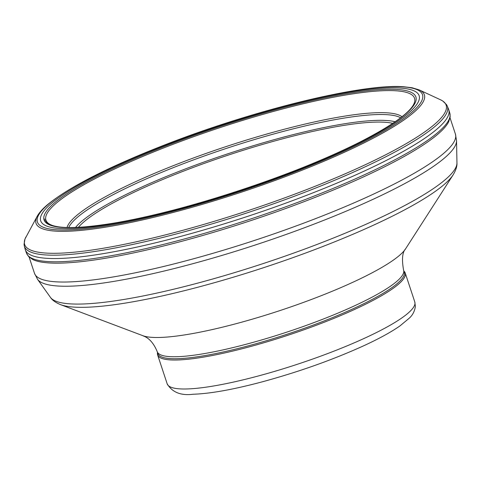<?xml version="1.0" encoding="UTF-8"?>
<svg xmlns="http://www.w3.org/2000/svg" width="481" height="481" viewBox="0 0 481 481"><rect width="100%" height="100%" fill="white"/><g stroke="black" fill="none" stroke-linecap="round" stroke-linejoin="round"><path stroke-width="0.72" d="M166.216 144.919A199.296 34.067 161.7 0 1 407.629 88.949A199.296 34.067 161.7 0 1 295.087 171.056A199.296 34.067 161.7 0 1 51.695 227.489A199.296 34.067 161.7 0 1 166.216 144.919M448.593 109.289A223.004 38.113 161.7 0 1 448.785 109.83A223.004 38.113 161.7 0 1 248.996 215.915A223.004 38.113 161.7 0 1 25.343 249.873A223.004 38.113 161.7 0 1 25.174 249.32L24.315 245.971A222.769 38.077 161.7 0 0 247.901 212.602A222.769 38.077 161.7 0 0 447.288 106.091L448.593 109.289M157.215 351.629L157.876 353.619A129.75 22.174 -18.3 0 0 288.023 333.934A129.75 22.174 -18.3 0 0 404.244 272.138L403.589 270.148A129.75 22.174 -18.3 0 1 287.361 331.944A129.75 22.174 -18.3 0 1 157.215 351.629C151.377 337.47 143.651 336.369 142.899 335.708A141.396 24.17 -18.3 0 0 280.261 310.473A141.396 24.17 -18.3 0 0 405.585 248.833L453.156 174.819A211.309 36.117 -18.3 0 1 265.867 266.937A211.309 36.117 -18.3 0 1 60.582 304.653C55.586 302.579 52.213 300.156 50.451 297.372A214.376 36.64 -18.3 0 0 264.598 263.101A214.376 36.64 -18.3 0 0 456.95 162.939L456.547 140.765A220.965 37.771 -18.3 0 1 258.279 244.005A220.965 37.771 -18.3 0 1 37.554 279.329L34.476 273.292A221.681 37.891 -18.3 0 0 256.842 239.658A221.681 37.891 -18.3 0 0 455.417 134.079L450.036 117.821M157.521 352.561A130.399 22.288 -18.3 0 0 157.606 354.882A130.399 22.288 -18.3 0 0 288.408 335.101A130.399 22.288 -18.3 0 0 405.212 272.992A130.399 22.288 -18.3 0 0 403.896 271.086M165.518 144.637A202.79 34.662 161.7 0 1 410.918 87.861A202.79 34.662 161.7 0 1 295.875 171.531A202.79 34.662 161.7 0 1 48.467 228.776A202.79 34.662 161.7 0 1 165.518 144.637M37.187 216.288C39.208 212.638 42.713 208.718 47.703 204.527C69.655 186.706 108.904 166.739 165.452 144.637C254.485 109.818 362.884 83.357 403.799 86.76L412.187 87.776L419.258 89.929A204.527 34.957 161.7 0 1 241.155 192.25A204.527 34.957 161.7 0 1 37.187 216.288L24.976 239.009L24.05 244.348L24.315 245.971M419.258 89.929L440.602 99.826A221.969 37.939 161.7 0 1 247.312 210.87A221.969 37.939 161.7 0 1 25.944 236.959M449.801 113.125A222.931 38.107 161.7 0 1 250.078 219.18A222.931 38.107 161.7 0 1 26.491 253.126L28.439 256.355L32.594 259.427A222.216 37.981 161.7 0 0 250.565 220.689A222.216 37.981 161.7 0 0 448.665 121.825L450.168 116.883L449.801 113.131L448.785 109.83M68.735 227.537A176.84 30.225 161.7 0 1 175.493 166.775A176.84 30.225 161.7 0 1 392.231 115.236A176.84 30.225 161.7 0 1 400.631 117.773M67.033 227.501A177.549 30.345 161.7 0 1 174.946 165.025A177.549 30.345 161.7 0 1 392.412 113.384A177.549 30.345 161.7 0 1 401.984 116.727M403.066 91.618A194.12 33.177 161.7 0 1 413.696 104.323L412.716 106.018C406.98 114.604 390.951 125.812 364.628 139.634C300.878 173.334 181.95 212.662 110.678 223.623C81.301 228.216 61.748 228.776 52.026 225.306L50.228 224.525A194.12 33.177 161.7 0 1 167.514 146.44A194.12 33.177 161.7 0 1 403.066 91.618M404.437 90.314A195.815 33.472 161.7 0 1 294.414 170.857A195.815 33.472 161.7 0 1 55.02 226.497A195.815 33.472 161.7 0 1 166.985 145.496A195.815 33.472 161.7 0 1 404.437 90.314M46.23 222.956A195.484 33.411 161.7 0 1 44.288 218.873M49.056 224.386A194.45 33.237 161.7 0 1 45.418 219.023M392.761 123.352A171.831 29.371 -18.3 0 0 181.74 171.825A171.831 29.371 -18.3 0 0 78.385 227.327M395.123 121.759A174.17 29.768 -18.3 0 0 180.67 170.755A174.17 29.768 -18.3 0 0 75.535 227.453M157.606 354.882L167.184 383.85A130.399 22.288 -18.3 0 0 297.992 364.069A130.399 22.288 -18.3 0 0 414.796 301.966L405.212 272.992M440.602 99.826L442.604 100.89L446.53 104.63L447.288 106.091M25.343 249.873L26.491 253.126M34.476 273.292L29.1 257.034M455.417 134.079L456.547 140.765M50.451 297.372L37.554 279.329M456.95 162.939C457.197 166.216 455.934 170.178 453.156 174.819M142.899 335.708L60.582 304.653M405.585 248.833C402.338 252.297 401.671 259.403 403.589 270.148M167.184 383.85C172.246 392.346 180.916 395.809 193.2 394.24C210.6 393.656 233.922 389.442 263.167 381.589C299.332 371.693 332.684 359.824 363.233 345.989C378.8 338.846 391.077 332.13 400.072 325.835L409.367 318.091C412.674 315.079 414.676 311.195 415.374 306.427L414.796 301.966"/></g></svg>
